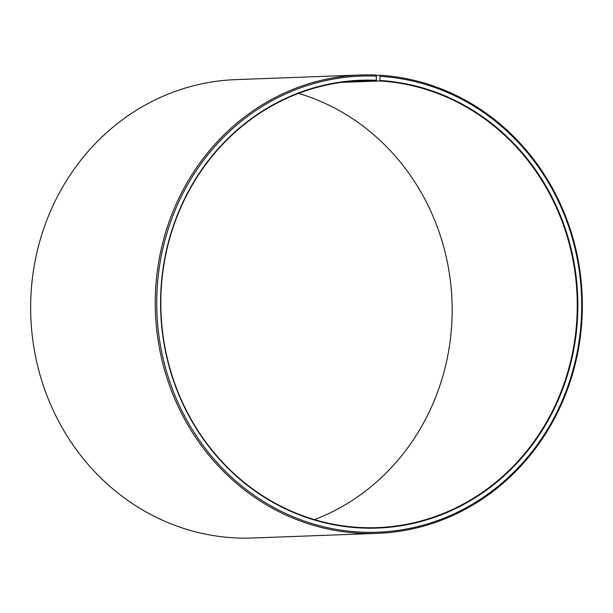 <?xml version="1.0" encoding="UTF-8"?>
<svg xmlns="http://www.w3.org/2000/svg" width="613" height="613" viewBox="0 0 613 613"><rect width="100%" height="100%" fill="white"/><g stroke="black" fill="none" stroke-linecap="round" stroke-linejoin="round"><path stroke-width="0.92" d="M341.533 82.387L379.968 80.954A223.607 208.19 -92.1 0 1 577.262 306.745A223.607 208.19 -92.1 0 1 377.386 527.624A223.607 208.19 -92.1 0 1 358.13 527.379A223.607 208.19 -92.1 0 1 160.836 301.588A223.607 208.19 -92.1 0 1 360.712 80.709A223.607 208.19 -92.1 0 1 376.336 80.763L376.275 75.039A229.346 213.531 -92.1 0 0 360.252 74.993L235.653 79.636A229.346 213.531 -92.1 0 0 30.65 306.178A229.346 213.531 -92.1 0 0 233.001 537.762A229.346 213.531 -92.1 0 0 252.748 538.007L377.347 533.364A229.346 213.531 -92.1 0 1 357.601 533.118A229.346 213.531 -92.1 0 1 155.25 301.535A229.346 213.531 -92.1 0 1 360.252 74.993M345.142 81.92L376.336 80.763M379.968 80.954L379.999 75.238L376.382 75.368M379.999 75.238A229.346 213.531 -92.1 0 1 582.35 306.822A229.346 213.531 -92.1 0 1 377.347 533.364M380.359 76.364A228.197 212.466 -92.1 0 1 581.415 317.335A228.197 212.466 -92.1 0 1 358.076 531.954A228.197 212.466 -92.1 0 1 156.936 292.968A228.197 212.466 -92.1 0 1 376.65 76.173M380.16 80.487A224.067 208.619 -92.1 0 1 577.576 317.097A224.067 208.619 -92.1 0 1 358.276 527.831A224.067 208.619 -92.1 0 1 160.775 293.175A224.067 208.619 -92.1 0 1 376.52 80.295M298.546 93.383A223.607 208.19 -92.1 0 1 451.996 301.075A223.607 208.19 -92.1 0 1 314.454 519.617"/></g></svg>
